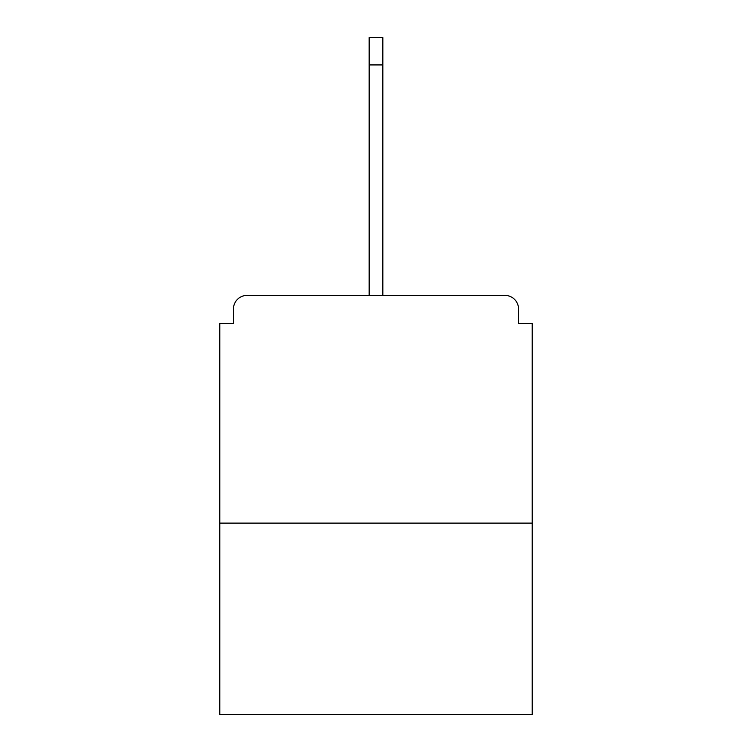<?xml version="1.0" encoding="UTF-8"?>
<svg xmlns="http://www.w3.org/2000/svg" width="752" height="752" viewBox="0 0 752 752"><rect width="100%" height="100%" fill="white"/><g stroke="black" fill="none" stroke-linecap="round" stroke-linejoin="round"><path stroke-width="1.13" d="M518.56 323.623L518.56 309.053L518.56 323.623L532.219 323.623L532.219 714.4L219.781 714.4L219.781 323.623L233.44 323.623L233.44 309.053L233.44 323.623M532.219 523.11L219.781 523.11M518.56 309.053A13.668 13.668 0 0 0 504.893 295.386L247.107 295.386A13.668 13.668 0 0 0 233.44 309.053M504.893 295.386L434.299 295.386M317.701 295.386L247.107 295.386M369.166 64.926L369.166 37.6L382.834 37.6L382.834 64.926L369.166 64.926L369.166 295.386M382.834 64.926L382.834 295.386"/></g></svg>
